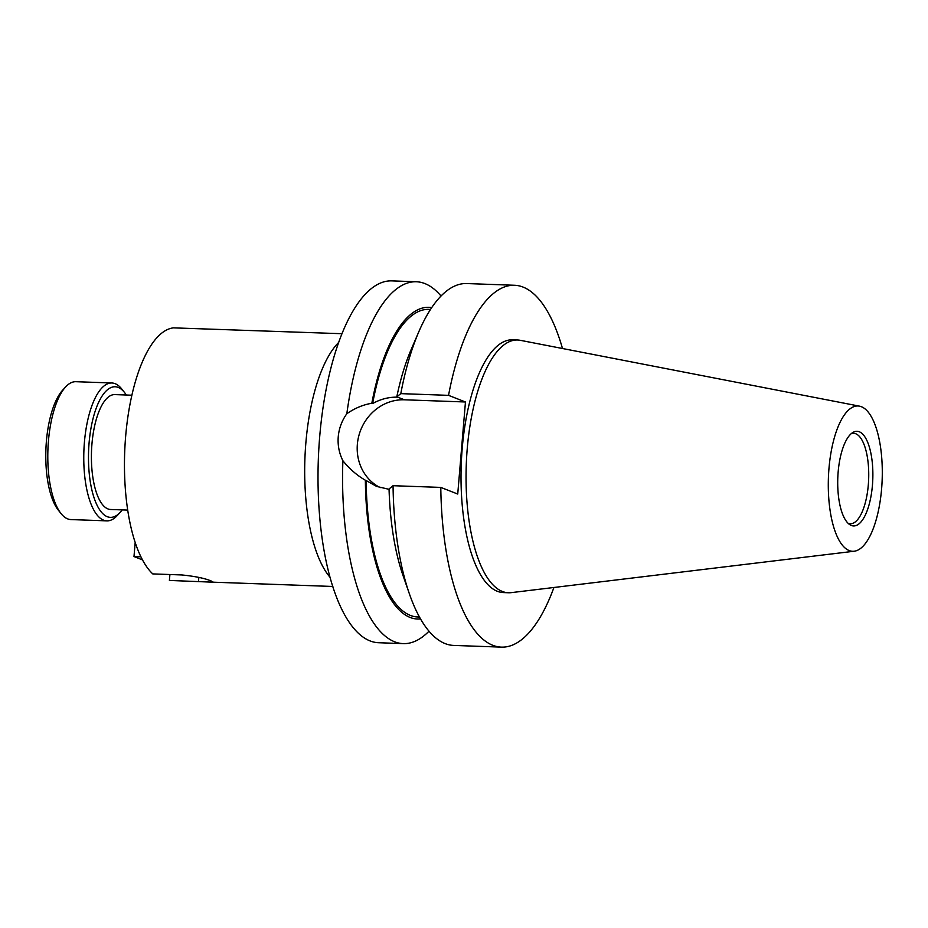 <?xml version="1.0" encoding="UTF-8"?>
<svg xmlns="http://www.w3.org/2000/svg" width="928" height="928" viewBox="0 0 928 928"><rect width="100%" height="100%" fill="white"/><g stroke="black" fill="none" stroke-linecap="round" stroke-linejoin="round"><path stroke-width="1.39" d="M126.301 395.015A65.354 24.163 92.1 0 0 124.503 392.463A65.354 24.163 92.1 0 0 89.1 442.772A65.354 24.163 92.1 0 0 96.35 503.707A65.354 24.163 92.1 0 0 120.211 512.314A65.354 24.163 92.1 0 0 122.183 509.901M120.211 512.314L117.264 515.527A68.985 25.508 -87.9 0 1 106.917 520.863A68.985 25.508 -87.9 0 1 84.425 442.146A68.985 25.508 -87.9 0 1 111.859 382.986A68.985 25.508 -87.9 0 1 121.788 389.041L124.503 392.463M61.004 513.52L58.29 510.098A65.354 24.163 -87.9 0 1 46.4 441.241A65.354 24.163 -87.9 0 1 62.582 390.247L65.528 387.034A68.985 25.508 92.1 0 0 48.453 440.858A68.985 25.508 92.1 0 0 61.004 513.52A68.985 25.508 92.1 0 0 70.946 519.576L106.917 520.863M111.859 382.986L75.876 381.698A68.985 25.508 92.1 0 0 65.528 387.034M169.905 574.525L169.406 580.441L211.05 582.111L212.93 581.937L211.34 581.067C205.1 578.353 195.263 576.311 181.853 574.954L152.772 573.91A126.463 46.76 92.1 0 1 125.663 436.206A126.463 46.76 92.1 0 1 173.432 327.862L341.91 333.709M131.857 395.212L114.805 394.597A57.478 21.251 92.1 0 0 91.953 443.897A57.478 21.251 92.1 0 0 110.687 509.495L127.739 510.098M838.158 471.911A47.351 17.504 -87.9 0 1 852.925 432.436A47.351 17.504 -87.9 0 1 872.424 485.344A47.351 17.504 -87.9 0 1 849.619 524.54A47.351 17.504 -87.9 0 1 838.158 471.911M848.076 523.253A45.263 16.739 92.1 0 0 850.315 523.752A45.263 16.739 92.1 0 0 868.306 484.938A45.263 16.739 92.1 0 0 853.551 433.283A45.263 16.739 92.1 0 0 851.289 433.608M828.982 468.327A72.709 26.877 92.1 0 0 854.259 551.22A72.709 26.877 92.1 0 0 881.6 488.94A72.709 26.877 92.1 0 0 859.444 406.151A72.709 26.877 92.1 0 0 828.982 468.327M859.444 406.151L520.248 340.309A126.463 46.76 92.1 0 0 517.546 339.996A126.463 46.76 92.1 0 0 467.26 448.444A126.463 46.76 92.1 0 0 508.498 592.76A126.463 46.76 92.1 0 0 511.212 592.644L854.259 551.22M517.546 339.996L512.5 339.81A126.463 46.76 92.1 0 0 462.225 448.259A126.463 46.76 92.1 0 0 503.452 592.574L508.498 592.76M441.02 295.997A181.053 66.944 92.1 0 0 416.278 281.752L391.732 280.871A181.053 66.944 92.1 0 0 319.742 436.125A181.053 66.944 92.1 0 0 378.775 642.733L403.32 643.614A181.053 66.944 92.1 0 0 429.014 631.168M416.278 281.752A181.053 66.944 92.1 0 0 346.828 413.726C341.864 420.686 338.998 428.376 338.244 436.786C337.595 445.22 339.138 453.2 342.884 460.717A181.053 66.944 92.1 0 0 403.32 643.614M562.496 348.51A181.053 66.944 92.1 0 0 514.46 285.267L466.714 283.55A181.053 66.944 92.1 0 0 418.818 331.748A181.053 66.944 92.1 0 0 400.792 393.634L448.537 395.351L465.462 401.986L457.736 494.044L440.8 487.409A181.053 66.944 92.1 0 0 501.503 647.129A181.053 66.944 92.1 0 0 553.935 587.482M514.46 285.267A181.053 66.944 92.1 0 0 448.537 395.351M440.8 487.409L393.054 485.704A181.053 66.944 92.1 0 0 409.422 593.92A181.053 66.944 92.1 0 0 453.757 645.424L501.503 647.129M342.884 460.717C349.508 468.907 357.002 475.414 365.365 480.228A155.962 57.664 92.1 0 0 420.558 618.93M431.706 307.597A155.962 57.664 92.1 0 0 371.838 403.251C363.01 404.759 354.682 408.25 346.828 413.726M430.499 309.43L428.759 309.372A153.897 56.898 92.1 0 0 372.604 403.564L371.838 403.251M365.365 480.228L366.142 480.53A153.897 56.898 92.1 0 0 417.739 616.958L419.479 617.016M366.142 480.53L376.64 486.423L388.24 489.137M418.818 331.748L411.104 349.659A155.962 57.664 92.1 0 0 396.79 396.859L397.578 397.172C388.994 396.94 380.666 399.075 372.604 403.564M393.054 485.704L389.052 488.928A155.962 57.664 92.1 0 0 403.019 575.511L409.422 593.92M400.792 393.634L396.79 396.859M380.236 487.652A46.528 42.874 111.4 0 1 358.985 435.197A46.528 42.874 111.4 0 1 404.434 399.794L465.462 401.986M140.952 556.812L133.992 556.556L142.529 559.909M133.992 556.556L135.186 542.358M330.159 577.413A126.463 46.76 -87.9 0 1 305.88 442.668A126.463 46.76 -87.9 0 1 338.569 342.548M198.488 581.473L198.836 577.39M396.836 396.824L404.434 399.794M211.05 582.111L332.862 586.473"/></g></svg>
